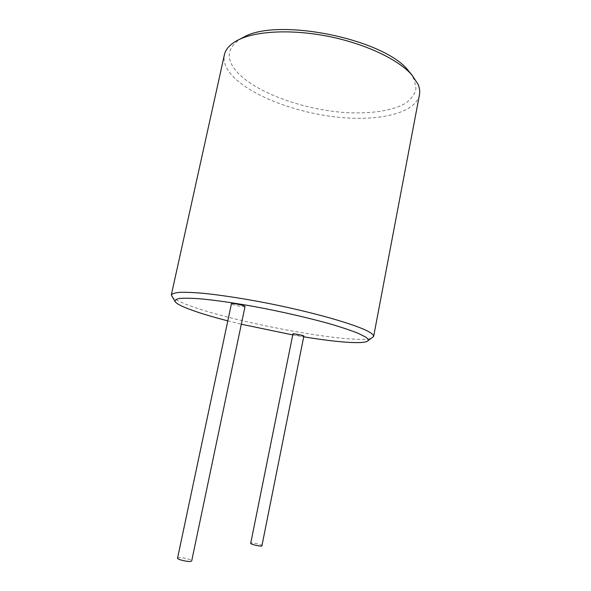 <?xml version="1.0" encoding="UTF-8"?>
<svg xmlns="http://www.w3.org/2000/svg" width="591" height="591" viewBox="0 0 591 591"><rect width="100%" height="100%" fill="white"/><g stroke="black" fill="none" stroke-linecap="round" stroke-linejoin="round"><path stroke-width="0.44" stroke-dasharray="2.96 2.22" d="M227.801 320.876L241.32 324.223M292.73 334.927L304.025 336.863M304.158 336.19C304.313 336.818 294.902 335.082 293.232 334.174L292.937 333.93M245.021 306.552C245.169 307.423 234.405 305.436 231.975 304.143L231.443 303.693M177.559 558.14L178.305 557.719C181.267 556.973 192.319 559.611 191.698 560.925M262.256 545.766C262.729 544.858 253.125 542.568 251.101 543.099L250.702 543.328M171.841 296.586C173.215 298.263 176.532 300.243 181.806 302.518C221.743 320.381 357.585 346.008 372.493 337.779M419.447 94.863C415.347 113.782 377.28 121.805 335.525 116.937C293.683 112.105 249.661 95.121 231.672 75.005C225.555 68.054 223.125 61.324 224.381 54.815M410.257 72.959L414.409 79.844L415.961 88.916C414.623 94.486 411.063 99.318 405.286 103.418C392.136 110.886 370.454 113.967 346.09 112.608C303.153 109.83 254.869 92.418 236.348 71.23C225.422 58.332 227.121 47.354 241.453 38.312M367.196 341.31L367.676 340.985M175.32 301.92L175.01 301.44"/><path stroke-width="0.89" d="M304.025 336.863C335.548 342.071 361.847 344.228 367.196 341.31C368.991 340.342 368.378 338.872 365.349 336.892L358.515 333.457C351.992 330.827 343.541 327.946 333.176 324.806C311.065 318.409 281.39 311.546 252.985 306.315C231.576 302.526 213.558 299.992 198.923 298.714C190.309 298.137 183.72 298.078 179.176 298.529C175.845 299.245 174.559 300.376 175.32 301.92C176.583 303.449 179.716 305.274 184.732 307.394C194.779 311.56 209.14 316.059 227.801 320.876M241.32 324.223L292.73 334.927M292.937 333.93C292.744 333.294 302.282 335.06 303.885 335.961L261.879 545.988C259.929 546.549 250.185 544.222 250.702 543.328L292.937 333.93M231.443 303.693C231.244 302.806 242.199 304.838 244.526 306.123L245.021 306.552L191.698 560.925L191.004 561.332C188.145 562.122 176.886 559.441 177.559 558.14L231.443 303.693M367.676 340.985L373.623 336.508C373.808 335.562 372.869 334.388 370.808 332.984C360.628 325.685 311.656 311.501 260.372 301.846C238.587 297.827 219.593 294.983 203.415 293.321C193.663 292.493 185.796 292.161 179.812 292.338C174.98 292.796 172.151 293.675 171.309 294.983L175.01 301.44M171.309 294.983L224.381 54.815C225.688 48.78 230.586 43.682 239.082 39.523C257.284 30.762 293.239 29.151 329.756 36.649C366.265 44.148 398.681 59.787 411.964 75.013L418.088 84.373C419.625 88.081 420.083 91.575 419.447 94.863L373.623 336.508M241.453 38.312L243.906 37.048C278.147 17.287 384.815 39.183 408.499 70.839L410.257 72.959M243.906 37.048L239.082 39.523M408.499 70.839L411.964 75.013"/></g></svg>
